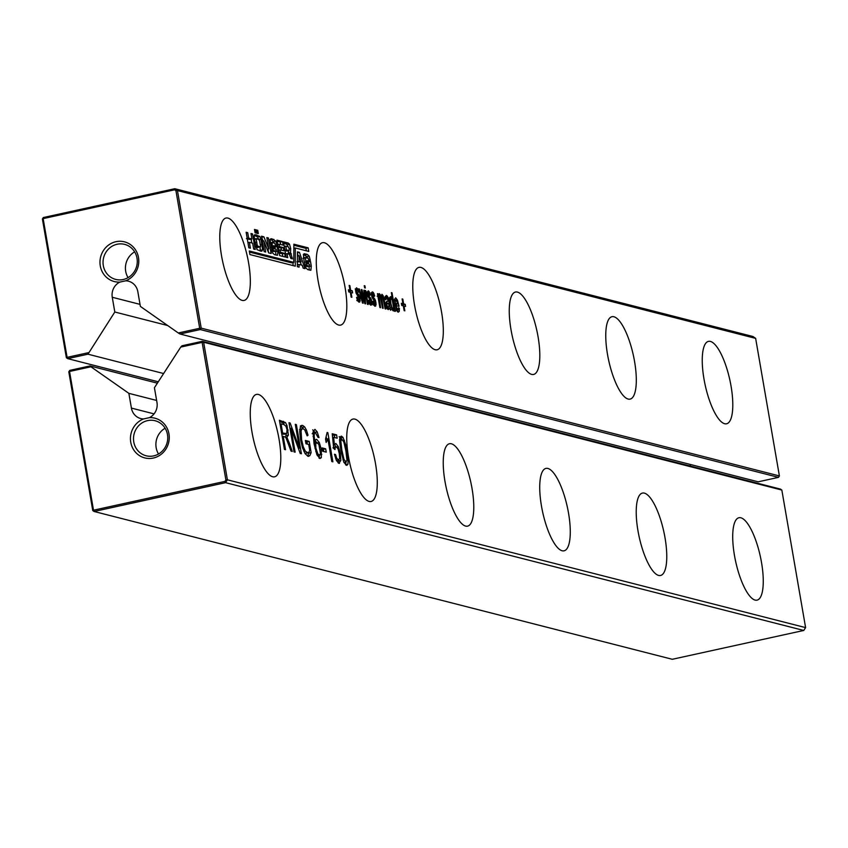 <?xml version="1.0" encoding="UTF-8"?>
<svg xmlns="http://www.w3.org/2000/svg" width="848" height="848" viewBox="0 0 848 848"><rect width="100%" height="100%" fill="white"/><g stroke="black" fill="none" stroke-linecap="round" stroke-linejoin="round"><path stroke-width="1.27" d="M43.322 217.544L43.142 218.614L174.614 189.793L174.794 188.712L752.982 336.518L755.642 338.373L177.444 190.567L174.794 188.712L43.322 217.544L42.4 218.964L66.367 357.708L67.692 358.63L87.959 354.188L163.622 373.533M174.614 189.793L175.939 190.715L177.444 190.567L201.209 328.134L779.397 475.94L755.642 338.373M283.921 250.785L280.126 249.821L280.561 252.301L284.642 253.351L285.278 257.029L279.66 255.598L276.989 240.164L282.543 241.585L283.168 245.167L279.151 244.139L279.575 246.63L283.37 247.605L283.921 250.785M289.422 254.283L287.037 253.679L287.726 257.665L286.158 257.262L283.497 241.828L288.235 243.037L289.528 244.224L290.694 248.612L290.535 252.577L292.433 258.863L290.864 258.46L289.422 254.283M304.125 253.722L307.241 254.368L309.202 256.107L310.315 260.389L308.746 259.986L308.078 258.099L305.259 257.856L306.51 264.936L307.729 265.816L309.637 265.827L309.488 264.269L307.559 263.77L307.029 260.686L310.527 261.587L311.301 266.06L310.866 270.279L307.824 269.643L305.725 267.777L304.008 260.58L303.436 254.729L304.305 253.711M307.156 266.643L309.637 265.827M306.34 257.474L303.616 258.216M363.898 290.186L364.619 290.366L365.573 303.849L364.884 303.669L362.202 292.804L363.198 303.234L362.478 303.054L358.672 288.85L359.393 289.03L362.308 300.256L361.28 289.518L362.032 289.709L364.714 300.595L363.898 290.186M358.831 294.807L360.04 298.22L359.902 301.856L359.107 302.195L357.676 300.796L356.573 297.468L357.178 297.118L358.757 300.065L359.393 298.295L356.171 293.334L355.524 289.73L356.52 287.79L358.789 291.935L358.185 292.284L357.644 290.652L356.351 290.249L356.563 292.104L358.831 294.807L357.167 295.168M358.831 302.089L359.902 301.856L359.107 302.195M357.453 300.351L359.393 299.651M356.934 289.931L355.556 290.419M351.03 292.496L351.867 297.288L351.167 297.107L350.33 292.316L348.761 291.913L348.39 289.783L349.97 290.186L349.143 285.394L349.842 285.575L350.669 290.366L352.238 290.769L352.609 292.899L350.394 292.634M324.445 242.761A42.188 12.593 -102.4 0 1 344.489 284.292A42.188 12.593 -102.4 0 1 340.589 325.113A42.188 12.593 -102.4 0 1 319.251 286.603A42.188 12.593 -102.4 0 1 322.516 242.698A42.188 12.593 -102.4 0 1 324.445 242.761M389.741 299.598L389.974 297.192L390.822 296.556L392.423 298.962L391.331 292.613L392.03 292.793L395.242 311.428L394.543 311.248L394.15 308.979L393.302 310.93L392.179 309.774L389.741 299.598M388.024 297.266L390.695 310.273L389.55 308.449L388.214 309.637L386.879 308.237L385.988 302.248L388.257 300.987L386.614 297.521L385.914 297.902L385.893 299.874L385.109 299.164L385.024 296.874L386.349 295.411L388.024 297.266L386.73 297.553M386.412 301.623L388.257 300.987M386.614 297.521L385.013 298.104M371.551 292.56L372.42 291.85L373.353 292.518L374.699 295.994L374.095 296.355L372.844 294.002L372.261 295.401L375.431 300.234L376.13 304.464L375.017 306.255L373.586 304.867L372.484 301.538L373.088 301.188L374.657 304.135L375.293 302.365L372.081 297.394L371.551 292.56M372.844 294.002L371.466 294.489M374.731 306.16L375.812 305.916L375.017 306.255M373.364 304.411L375.304 303.722M382.713 296.885L382.183 296.387L381.558 297.16L383.179 308.343L382.48 308.163L380.317 296.662L379.565 295.719L379.056 296.09L380.561 307.676L379.862 307.495L377.466 293.652L378.166 293.832L378.484 295.655L379.374 293.631L381.028 296.461L381.96 294.288L383.169 295.708L384.133 299.365L385.808 309.022L385.109 308.842L382.713 296.885M382.183 296.387L380.551 297.383M379.565 295.719L377.932 296.344M368.149 304.506L367.449 304.326L365.053 290.482L365.753 290.652L368.149 304.506M368.286 300.468L368.891 300.118L370.47 303.065L371.106 301.294L367.884 296.323L367.237 292.719L368.233 290.779L370.502 294.924L369.898 295.284L368.647 292.92L368.276 295.104L371.233 299.164L371.933 303.383L370.82 305.185L369.389 303.796L368.286 300.468M369.166 303.34L371.106 302.651M368.647 292.92L367.269 293.419M370.544 305.079L371.615 304.845L370.82 305.185M364.598 287.811L364.227 285.681L364.926 285.861L365.297 287.991L364.598 287.811M256.997 233.242L256.425 229.956L257.728 230.296L258.301 233.582L256.997 233.242M254.495 229.469L255.842 229.808L256.403 233.094L255.068 232.755L254.495 229.469M260.474 251.072L257.039 249.63L254.464 239.73L254.22 235.49L254.888 234.642L259.827 236.444L261.025 239.412L262.604 249.81L261.841 251.209L260.474 251.072M266.834 237.567L268.403 237.97L271.084 253.499L268.625 252.874L263.781 240.885L265.7 252.026L264.131 251.633L261.47 236.2L263.887 236.815L268.784 248.92L266.834 237.567M272.219 238.945L275.844 241.108L276.957 245.39L275.388 244.987L274.72 243.111L271.901 242.857L273.151 249.937L274.37 250.817L276.268 250.828L276.13 249.27L274.201 248.782L273.671 245.687L277.169 246.588L277.943 251.061L277.508 255.28L274.466 254.654L272.356 252.778L270.077 239.73L270.936 238.712L272.219 238.945M272.982 242.475L270.258 243.217M273.798 251.644L276.268 250.828M308.184 247.849L293.864 244.192L293.79 262.35L249.312 250.976L249.927 254.559L295.284 266.155L295.305 247.987L308.799 251.443L308.184 247.849L305.937 248.347L293.864 245.263M250.976 233.518L252.545 233.921L255.227 249.45L253.658 249.047L252.651 243.175L249.376 242.337L250.393 248.21L248.824 247.807L246.143 232.278L247.711 232.681L248.655 238.161L251.93 238.988L250.976 233.518M299.079 267.131L297.351 266.685L297.447 251.867L299.471 252.386L304.962 268.625L303.192 268.18L302.227 265.265L299.058 264.459L299.079 267.131M395.719 305.439L397.85 310.061L398.602 307.707L399.387 308.418L399.26 311.386L398.2 312.181L396.355 309.944L394.532 299.344L395.677 297.796L397.436 300.097L399.037 306.287L395.083 305.577M396.546 310.347L398.475 309.615M397.511 311.778L399.26 311.386L398.2 312.181M420.937 267.427A42.188 12.593 -102.4 0 1 440.981 308.958A42.188 12.593 -102.4 0 1 437.08 349.789A42.188 12.593 -102.4 0 1 415.743 311.269A42.188 12.593 -102.4 0 1 419.007 267.364A42.188 12.593 -102.4 0 1 420.937 267.427M402.811 299.111L403.637 303.902L405.206 304.305L405.577 306.435L404.008 306.033L404.835 310.824L404.136 310.644L403.309 305.852L401.729 305.45L401.369 303.319L402.938 303.722L402.111 298.931L402.811 299.111L402.164 299.249M613.92 316.76A42.188 12.593 -102.4 0 1 633.975 358.291A42.188 12.593 -102.4 0 1 630.064 399.122A42.188 12.593 -102.4 0 1 608.726 360.612A42.188 12.593 -102.4 0 1 611.991 316.707A42.188 12.593 -102.4 0 1 613.92 316.76M517.428 292.094A42.188 12.593 -102.4 0 1 537.484 333.624A42.188 12.593 -102.4 0 1 533.572 374.456A42.188 12.593 -102.4 0 1 512.234 335.946A42.188 12.593 -102.4 0 1 515.499 292.03A42.188 12.593 -102.4 0 1 517.428 292.094M227.942 218.095A42.188 12.593 -102.4 0 1 247.998 259.626A42.188 12.593 -102.4 0 1 244.086 300.446A42.188 12.593 -102.4 0 1 222.748 261.937A42.188 12.593 -102.4 0 1 226.024 218.031A42.188 12.593 -102.4 0 1 227.942 218.095M710.423 341.426A42.188 12.593 -102.4 0 1 730.467 382.957A42.188 12.593 -102.4 0 1 726.566 423.788A42.188 12.593 -102.4 0 1 705.218 385.278A42.188 12.593 -102.4 0 1 708.493 341.373A42.188 12.593 -102.4 0 1 710.423 341.426M180.02 334.006L200.287 329.554L778.485 477.36L758.207 481.812L180.02 334.006L178.303 332.978L199.693 328.282L175.939 190.715M178.303 332.978L140.376 306.404L137.832 291.67A13.706 12.943 104.3 0 0 128.44 281.186A13.706 12.943 104.3 0 0 125.716 280.805A20.49 19.334 104.3 0 0 133.539 247.309A20.49 19.334 104.3 0 0 101.474 254.347A20.49 19.334 104.3 0 0 119.875 282.087L125.716 280.805M167.671 325.526L114.809 312.011L112.265 297.266A13.706 12.943 104.3 0 1 119.875 282.087M114.809 312.011L87.959 354.188M42.4 218.964L43.142 218.614L67.098 357.358L88.499 352.673M690.823 464.577L689.922 465.965M199.693 328.282L201.209 328.134L200.287 329.554L199.693 328.282M778.485 477.36L779.397 475.94M280.126 249.821L278.716 250.128M283.37 247.605L281.123 248.093L281.483 250.16M279.575 246.63L278.165 246.938M277.328 247.128L281.123 248.093M279.151 244.139L277.731 244.457M282.543 241.585L280.296 242.083L280.73 244.542M277.19 241.288L280.296 242.083M284.642 253.351L282.395 253.838L282.84 256.414M280.561 252.301L279.14 252.619M278.314 252.799L282.395 253.838M287.037 253.679L285.596 253.997M291.383 253.838L289.38 254.273M290.557 252.672L288.309 253.17L289.136 254.326M290.535 252.577L288.309 253.17M288.691 250.669L288.288 253.064M289.528 244.224L287.281 244.722L287.981 246.683M283.688 242.941L287.281 244.722M305.121 266.208L307.379 266.325M304.093 257.962L303.012 258.354M309.202 256.107L306.955 256.605L307.4 257.771M303.33 254.442L306.955 256.605M308.99 266.24L309.276 270.014M310.527 261.587L308.28 262.074L308.619 264.046M307.22 261.809L308.28 262.074M364.619 290.366L363.93 290.514M364.714 300.595L364.152 300.722M364.152 298.231L363.559 298.358M362.032 289.709L361.312 289.857M362.308 300.256L361.767 300.372M361.63 297.51L361.036 297.637M359.393 289.03L358.768 289.168M362.202 292.804L361.598 292.931M359.52 296.164L358.365 296.418M357.612 293.44L356.319 293.726M358.789 291.935L358.132 292.072M355.195 288.945L355.948 290.302M357.856 299.185L357.082 299.355M357.973 300.309L357.951 301.273M352.238 290.769L349.991 291.256L350.171 292.274M350.669 290.366L348.57 290.822M348.581 290.896L349.991 291.256M349.842 285.575L349.196 285.712M349.97 290.186L348.517 290.504M394.15 308.979L391.999 309.456M392.03 292.793L391.384 292.931M392.423 298.962L391.712 299.121M391.649 297.319L389.826 297.722M389.402 297.818L390.175 299.45M388.543 298.941L387.854 299.09M385.066 296.535L385.776 297.754M389.55 308.449L387.303 308.937M387.759 307.654L387.981 308.789M386.688 301.538L387.027 303.478M373.767 303.255L372.993 303.425M373.883 304.379L373.862 305.333M375.431 300.234L374.275 300.489M373.523 297.51L372.23 297.796M374.699 295.994L374.042 296.143M371.106 293.016L371.859 294.373M381.028 296.461L380.296 296.62M378.484 295.655L377.837 295.793M378.166 293.832L377.53 293.97M365.753 290.652L365.117 290.8M369.686 303.308L369.664 304.262M371.233 299.164L370.088 299.418M369.325 296.44L368.032 296.726M370.502 294.924L369.845 295.072M366.908 291.935L367.661 293.302M369.569 302.174L368.795 302.344M364.926 285.861L364.28 286.009M257.728 230.296L256.531 230.561M255.842 229.808L254.601 230.084M260.06 247.012L260.241 251.019M261.025 239.412L256.16 238.935L257.336 245.888L255.661 246.259M259.827 236.444L257.58 236.942L258.778 239.91M254.262 235.331L257.58 236.942M268.403 237.97L266.95 238.288M268.784 248.92L267.173 249.27M263.887 236.815L261.661 237.302M261.682 237.398L263.145 241.023M263.781 240.885L262.329 241.192M267.989 249.089L268.636 252.874M269.971 239.443L271.636 239.867L274.042 242.772M275.632 251.241L275.918 255.025M277.169 246.588L274.922 247.075L275.261 249.047M273.862 246.81L274.922 247.075M271.763 251.209L274.021 251.326M270.735 242.963L269.653 243.355M275.844 241.108L273.597 241.606M293.79 262.35L291.542 262.838L249.503 252.1M293.037 265.583L293.048 262.509M295.305 247.987L293.853 248.305M306.361 250.817L305.937 248.347M252.545 233.921L251.103 234.239M251.93 238.988L249.683 239.486L246.408 238.648M248.655 238.161L247.213 238.468M247.711 232.681L246.27 232.999M249.376 242.337L247.934 242.655M251.125 239.168L251.771 242.952M299.058 264.459L297.362 264.83M299.471 252.386L297.436 252.831M297.436 253.499L298.242 255.895M300.309 262.011L301.337 265.042M396.323 304.347L396.588 305.662M394.543 299.312L394.967 300.097M399.387 308.418L398.613 308.587M397.193 310.262L397.129 311.333M403.637 303.902L401.549 304.368M402.938 303.722L401.486 304.04M404.008 306.033L403.362 306.17M405.206 304.305L402.959 304.803L403.139 305.81M401.56 304.443L402.959 304.803M158.279 381.791L67.692 358.63L67.098 357.358L66.367 357.708M123.204 279.522A18.084 17.066 104.3 0 1 115.678 279.405A18.084 17.066 104.3 0 1 103.626 257.665A18.084 17.066 104.3 0 1 124.635 244.372A18.084 17.066 104.3 0 1 137.27 262.159A18.084 17.066 104.3 0 1 123.204 279.522M284.207 250.404L287.122 250.934M385.84 304.019L388.628 303.118L386.614 304.4L387.971 307.538L388.978 305.884L388.628 303.118L385.204 304.061M255.142 239.263L253.912 239.422M255.089 246.386L257.718 247.531L260.601 246.535L259.403 239.761M296.832 261.809L301.104 261.841L299.079 255.704L297.415 256.075M394.839 304.252L397.966 303.987L396.037 299.927L395.295 300.701L395.348 303.308L394.723 303.446M128.059 277.646A18.084 17.066 104.3 0 1 134.652 251.856M286.454 249.916L288.903 250.542L289.295 248.835L288.246 246.757L285.797 246.132L286.454 249.916L284.949 250.245M286.656 251.029L289.2 250.563L286.953 251.05M285.797 246.132L284.292 246.461M391.808 309.064L393.62 307.835L392.285 300.181L391.182 298.687L390.536 299.694L390.854 303.446L391.882 307.336L393.143 308.82L390.896 309.308M391.182 298.687L388.766 299.174M386.699 307.813L388.691 307.199M259.954 246.948L260.601 246.535M257.389 238.765L254.389 239.327M257.336 245.888L260.283 246.959M299.079 255.704L299.079 261.322L297.383 261.693M299.079 261.322L301.104 261.841M395.348 303.308L397.966 303.987M396.037 299.927L394.468 300.881M202.322 341.32L182.044 345.761L180.741 347.086L202.131 342.391L202.322 341.32L780.51 489.116L781.835 490.049L203.647 342.242L202.322 341.32M149.354 417.661L143.524 418.944A20.49 19.334 104.3 0 0 131.069 443.769A20.49 19.334 104.3 0 0 153.308 458.047A20.49 19.334 104.3 0 0 169.165 435.416A20.49 19.334 104.3 0 0 149.354 417.661A13.706 12.943 104.3 0 0 156.975 402.482L154.421 387.737L180.741 347.086M157.378 383.169L89.994 365.944L90.937 366.781L69.536 371.466L93.503 510.21L224.974 481.378L225.897 479.957L202.131 342.391L203.647 342.242L227.402 479.809L805.6 627.615L781.835 490.049M90.937 366.781L128.864 393.345L131.408 408.089L154.06 413.877M143.524 418.944A13.706 12.943 104.3 0 1 140.789 418.573A13.706 12.943 104.3 0 1 131.408 408.089M294.023 451.889L288.988 422.717L290.164 423.014L299.408 448.232L295.284 424.318L296.376 424.604L301.411 453.775L300.234 453.479L290.991 428.272L295.125 452.164L294.023 451.889M305.132 453.404L308.863 452.291L309.721 450.373L308.704 444.479L305.969 443.78L305.386 440.451L309.223 441.426L311.142 452.578L309.849 455.609L308.036 456.266L305.174 453.744L302.513 447.861L300.563 439.752L299.736 431.77L300.436 426.597L302.619 425.399L304.655 426.915L306.467 430.159L308.015 435.172L307.167 435.851L304.697 429.862L303.181 428.728L301.761 429.162L301.072 431.081L301.634 439.879L303.255 446.748L305.291 451.115L307.983 452.927L304.909 453.33M303.181 428.728L299.779 429.597M308.81 456.288L308.036 456.266M301.761 425.367L301.051 425.749M322.113 447.914L325.664 448.825L326.247 452.154L322.685 451.242L322.113 447.914M317.173 431.823L319.018 437.557L317.915 437.282L315.456 432.671L314.407 433.222L314.163 436.254L314.905 442.55L315.509 439.953L316.717 439.359L319.293 442.508L321.328 449.451L321.307 457.676L319.919 458.503L316.866 454.655L314.067 443.769L313.039 431.982L314.937 429.342L317.173 431.823L312.838 433.148M315.456 432.671L312.954 433.54M315.509 439.953L316.717 439.359L315.848 439.55M336.391 460.464L338.363 460.029L339.666 458.567L339.317 453.669L338.034 448.846L336.147 446.716L335.204 447.362L334.96 449.599L333.72 448.486L332.225 433.763L336.603 434.886L337.175 438.215L333.667 437.324L334.388 444.924L335.819 443.451L338.352 446.652L340.377 453.722L340.822 460.432L338.946 463.368L336.433 460.549L334.451 454.252L335.543 454.539L336.804 458.439L338.84 460.051L336.953 460.347M336.147 446.716L333.635 447.702M339.486 463.39L338.946 463.368M327.847 432.65L332.882 461.821L331.791 461.545L327.858 438.808L326.141 442.476L325.547 439.031L327.137 432.469L327.847 432.65L327.137 432.798M354.909 419.124A42.188 12.593 -102.4 0 1 374.954 460.655A42.188 12.593 -102.4 0 1 371.053 501.486A42.188 12.593 -102.4 0 1 349.705 462.976A42.188 12.593 -102.4 0 1 352.98 419.071A42.188 12.593 -102.4 0 1 354.909 419.124M339.666 441.628L339.889 437.133L341.384 436.105L342.984 437.398L345.677 444.712L348.146 459.743L347.924 464.259L346.429 465.287L343.8 462.181L340.769 449.906L339.666 441.628M347.002 465.308L346.429 465.287M547.893 468.456A42.188 12.593 -102.4 0 1 567.948 509.987A42.188 12.593 -102.4 0 1 564.037 550.818A42.188 12.593 -102.4 0 1 542.699 512.309A42.188 12.593 -102.4 0 1 545.964 468.403A42.188 12.593 -102.4 0 1 547.893 468.456M451.401 443.79A42.188 12.593 -102.4 0 1 471.446 485.321A42.188 12.593 -102.4 0 1 467.545 526.152A42.188 12.593 -102.4 0 1 446.207 487.642A42.188 12.593 -102.4 0 1 449.472 443.737A42.188 12.593 -102.4 0 1 451.401 443.79M644.385 493.123A42.188 12.593 -102.4 0 1 664.44 534.653A42.188 12.593 -102.4 0 1 660.528 575.485A42.188 12.593 -102.4 0 1 639.191 536.975A42.188 12.593 -102.4 0 1 642.455 493.07A42.188 12.593 -102.4 0 1 644.385 493.123M258.407 394.458A42.188 12.593 -102.4 0 1 278.462 435.989A42.188 12.593 -102.4 0 1 274.551 476.82A42.188 12.593 -102.4 0 1 253.213 438.31A42.188 12.593 -102.4 0 1 256.478 394.405A42.188 12.593 -102.4 0 1 258.407 394.458M289.338 443.059L292.284 451.443L291.034 451.125L286.147 438.193L285.416 437.102L283.243 436.381L285.543 449.716L284.451 449.44L279.405 420.269L285.49 422.569L287.016 425.611L288.415 435.13L286.878 437.314L289.338 443.059L288.225 443.303M286.942 437.292L285.765 437.557M740.887 517.789A42.188 12.593 -102.4 0 1 760.932 559.32A42.188 12.593 -102.4 0 1 757.031 600.151A42.188 12.593 -102.4 0 1 735.682 561.641A42.188 12.593 -102.4 0 1 738.958 517.736A42.188 12.593 -102.4 0 1 740.887 517.789M153.668 455.895A18.084 17.066 104.3 0 1 146.142 455.768A18.084 17.066 104.3 0 1 134.09 434.028A18.084 17.066 104.3 0 1 155.099 420.735A18.084 17.066 104.3 0 1 167.734 438.533A18.084 17.066 104.3 0 1 153.668 455.895M128.864 393.345L156.615 400.436M89.994 365.944L69.727 370.396L68.805 371.816L92.771 510.56L94.096 511.482L225.568 482.66L227.402 479.809L225.897 479.957M68.805 371.816L69.727 370.396M224.974 481.378L225.568 482.66L803.756 630.456L672.284 659.288L94.096 511.482L93.503 510.21L92.771 510.56M803.756 630.456L805.6 627.615M290.991 428.272L289.984 428.484M296.376 424.604L295.369 424.827M299.408 448.232L298.39 448.454M290.164 423.014L289.083 423.247M308.015 435.172L307.04 435.384M300.372 425.897L303.33 428.781M309.849 455.609L307.591 456.107L308.895 453.076L311.142 452.578M309.223 441.426L306.976 441.925L307.358 444.14M308.778 452.397L308.895 453.076M305.587 441.564L306.976 441.925M300.934 429.226L299.514 429.66M322.304 449.027L323.417 449.313L323.809 451.528M325.664 448.825L323.417 449.313M312.689 429.841L314.926 432.321M319.548 454.899L319.06 458.174M314.47 439.858L317.046 443.006M314.905 442.55L313.898 442.762M313.209 433.158L312.159 433.71M335.543 454.539L334.557 454.751M338.628 460.104L338.151 462.955M334.515 444.553L335.893 446.684M334.388 444.924L333.381 445.147M333.667 437.324L332.607 437.557M336.603 434.886L334.356 435.374L334.737 437.589M332.331 434.865L334.356 435.374M333.9 447.214L332.957 447.85M326.342 437.441L326.628 439.084M327.858 438.808L325.6 439.359M345.973 462.001L345.634 464.874M339.136 436.603L341.956 439.434L340.832 441.034L339.645 441.289M286.264 433.773L285.553 437.261M279.607 421.382L283.243 423.057L284.207 424.678M283.243 436.381L282.236 436.603M158.523 454.009A18.084 17.066 104.3 0 1 165.116 428.229M314.788 443.122L313.993 443.324M340.832 441.034L341.861 450.171L344.034 459.542L346.143 461.959L344.15 462.319M281.759 433.879L284.409 434.059M317.3 455.577L319.251 455.153L320.512 453.828L318.933 444.681L317.035 442.635L315.753 443.875L315.848 447.988L317.905 454.009L319.685 455.164L317.438 455.662M317.035 442.635L314.385 443.112M343.885 462.383L345.857 461.948L346.959 460.273L345.963 451.221L343.843 442.062L341.956 439.434M282.66 433.052L286.656 433.572L287.059 429.703L285.967 426.343L284.069 424.636L281.08 423.883L282.66 433.052L281.653 433.264M283.105 434.229L286.656 433.572M281.08 423.883L280.073 424.095M292.21 257.569L290.769 257.887M290.694 248.612L289.316 248.92M288.235 243.037L285.988 243.535M306.51 264.936L304.888 265.286M307.729 265.816L305.481 266.304M305.768 261.894L304.294 262.212M307.241 254.368L304.994 254.866M311.301 266.06L309.054 266.558M356.923 292.74L356.043 292.931M356.563 292.104L355.863 292.263M356.351 291.341L355.704 291.479M356.457 290.037L355.545 290.239M358.195 289.815L357.167 290.037M357.443 288.458L355.566 288.861M360.22 300.393L357.973 300.881M360.04 298.22L359.404 298.369M387.335 296.069L385.087 296.567M390.218 308.216L387.971 308.714M389.455 304.04L388.808 304.188M388.946 301.051L386.699 301.549M376.13 304.464L373.883 304.951M375.95 302.291L375.314 302.429M374.742 298.867L373.078 299.238M372.834 296.811L371.954 297.001M372.473 296.175L371.774 296.323M372.261 295.401L371.615 295.549M372.357 294.108L371.456 294.298M374.106 293.885L373.078 294.108M373.353 292.518L371.477 292.931M381.844 296.461L380.36 296.779M384.133 299.365L383.487 299.503M383.169 295.708L381.038 296.175M380.275 294.5L378.537 294.881M379.31 300.425L378.664 300.563M378.929 297.531L378.166 297.701M379.257 295.782L377.89 296.079M381.78 300.213L381.134 300.362M371.933 303.383L369.686 303.881M371.763 301.22L371.117 301.358M370.544 297.796L368.88 298.167M368.636 295.74L367.756 295.931M368.276 295.104L367.576 295.252M368.064 294.33L367.417 294.479M368.17 293.026L367.258 293.228M369.908 292.804L368.88 293.037M369.156 291.447L367.279 291.86M262.604 249.81L260.357 250.298M261.968 244.51L260.474 244.839M256.711 234.885L254.464 235.384M273.883 239.369L271.636 239.867M277.943 251.061L275.695 251.559M274.37 250.817L272.123 251.315M273.151 249.937L271.53 250.287M272.409 246.895L270.936 247.213M396.694 308.714L395.942 308.873M398.931 305.651L397.638 305.937M397.436 300.097L396.557 300.287M112.265 297.266L140.026 304.368M390.854 303.446L390.218 303.584M391.882 307.336L391.182 307.485M390.864 298.75L389.73 299.005M390.536 299.694L389.751 299.863M387.154 306.806L386.391 306.965M386.677 305.354L386.031 305.492M386.614 304.4L385.893 304.559M387.07 303.648L385.84 303.923M256.456 242.242L254.951 242.57M258.174 246.588L255.926 247.075M395.613 300.022L394.468 300.266M306.467 430.159L305.121 430.455M304.655 426.915L302.407 427.413M305.291 451.115L303.891 451.422M303.255 446.748L302.238 446.97M301.634 439.879L300.627 440.091M300.966 433.9L299.853 434.144M301.072 431.081L299.726 431.378M321.307 457.676L319.187 458.143M321.795 454.401L320.215 454.751M321.328 449.451L320.321 449.673M319.293 442.508L317.587 442.879M314.163 436.254L313.082 436.487M336.804 458.439L335.66 458.694M340.822 460.432L338.575 460.93M340.377 453.722L339.37 453.945M338.352 446.652L336.741 447.002M327.116 440.971L325.929 441.236M347.924 464.259L345.677 464.746M348.146 459.743L346.98 459.998M347.055 451.518L346.048 451.73M345.677 444.712L344.701 444.924M344.405 440.313L343.143 440.589M342.984 437.398L340.737 437.897M287.779 439.137L286.698 439.37M288.415 435.13L286.168 435.618M288.172 430.084L287.143 430.307M287.016 425.611L285.702 425.897M285.49 422.569L283.243 423.057M283.433 421.297L281.186 421.785M315.848 447.988L314.937 448.189M316.717 451.39L315.795 451.592M317.905 454.009L316.707 454.274M315.753 443.875L314.152 444.225M341.861 450.171L340.854 450.394M344.034 459.542L342.974 459.775M303.361 257.887L305.609 257.4M355.535 290.154L356.648 289.91M356.785 300.574L359.033 300.075M384.049 297.998L386.296 297.5M386.465 301.591L387.419 301.379M372.696 304.644L374.943 304.146M371.445 294.224L372.558 293.98M377.159 296.206L379.406 295.708M379.745 296.874L381.992 296.376M367.248 293.154L368.361 292.91M368.498 303.563L370.746 303.075M270.003 242.888L272.25 242.401M395.825 310.559L398.072 310.071M386.02 308.036L388.267 307.548M385.003 304.093L387.25 303.605M254.167 239.094L256.425 238.595M393.557 300.415L395.804 299.916M300.213 429.194L302.471 428.696M333.508 447.193L335.755 446.705M339.401 439.921L341.649 439.423M283.974 434.271L286.221 433.784"/></g></svg>
